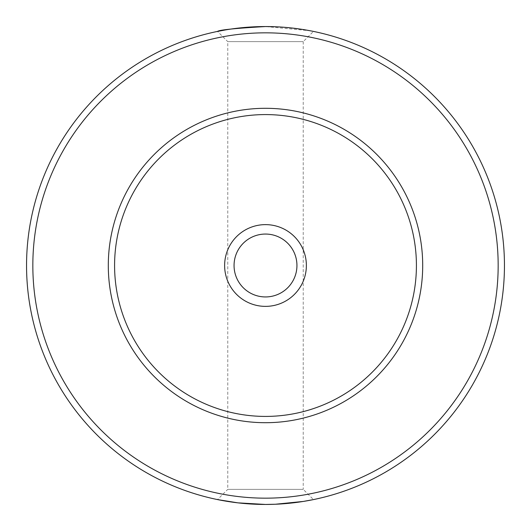 <?xml version="1.0" encoding="UTF-8"?>
<svg xmlns="http://www.w3.org/2000/svg" width="531" height="531" viewBox="0 0 531 531"><rect width="100%" height="100%" fill="white"/><g stroke="black" fill="none" stroke-linecap="round" stroke-linejoin="round"><path stroke-width="0.4" stroke-dasharray="2.65 1.99" d="M275.363 504.244L265.5 504.45A238.95 238.95 0 0 0 504.45 265.5A238.95 238.95 0 0 0 265.5 26.55A238.95 238.95 0 0 0 26.55 265.5A238.95 238.95 0 0 0 265.5 504.45A238.95 238.95 0 0 0 504.45 265.5A238.95 238.95 0 0 0 265.5 26.55L310.077 30.745M275.337 504.244L284.935 503.66M292.92 502.87L293.298 502.83M300.194 501.914L305.989 500.992M310.011 500.268L313.456 499.585L303.228 489.356L227.772 489.356L217.544 499.585M275.337 26.756L284.935 27.34M292.92 28.13L293.298 28.17M300.194 29.086L305.989 30.008M310.011 30.732L313.456 31.415L303.228 41.644L227.772 41.644L217.544 31.415M225.131 29.988L237.981 28.143M303.228 41.644L303.228 489.356L227.772 489.356L227.772 41.644L303.228 41.644M246.364 503.68L237.961 502.857M265.5 422.703A157.203 157.203 0 0 0 422.703 265.5A157.203 157.203 0 0 0 265.5 108.297A157.203 157.203 0 0 0 108.297 265.5A157.203 157.203 0 0 0 265.5 422.703M265.5 416.417A150.917 150.917 0 0 0 416.417 265.5A150.917 150.917 0 0 0 265.5 114.583A150.917 150.917 0 0 0 114.583 265.5A150.917 150.917 0 0 0 265.5 416.417M265.5 224.626A40.874 40.874 0 0 0 224.626 265.5A40.874 40.874 0 0 0 265.5 306.374A40.874 40.874 0 0 0 306.374 265.5A40.874 40.874 0 0 0 265.5 224.626M265.5 296.942A31.442 31.442 0 0 1 234.058 265.5A31.442 31.442 0 0 1 265.5 234.058A31.442 31.442 0 0 0 234.058 265.5A31.442 31.442 0 0 0 265.5 296.942A31.442 31.442 0 0 1 234.058 265.5A31.442 31.442 0 0 1 265.5 234.058A31.442 31.442 0 0 1 296.942 265.5A31.442 31.442 0 0 1 265.5 296.942A31.442 31.442 0 0 0 296.942 265.5A31.442 31.442 0 0 0 265.5 234.058A31.442 31.442 0 0 1 296.942 265.5A31.442 31.442 0 0 1 265.5 296.942M225.131 501.012L237.981 502.857M265.5 32.836A232.664 232.664 0 0 1 498.164 265.5A232.664 232.664 0 0 1 265.5 498.164A232.664 232.664 0 0 1 32.836 265.5A232.664 232.664 0 0 1 265.5 32.836"/><path stroke-width="0.8" d="M237.981 28.143L265.5 26.55A238.95 238.95 0 0 1 504.45 265.5A238.95 238.95 0 0 1 265.5 504.45L275.337 504.244M313.456 499.585L303.247 501.45L275.363 504.244M284.935 503.66L292.92 502.87M293.298 502.83L300.194 501.914M305.989 500.992L310.011 500.268M237.981 502.857L265.5 504.45A238.95 238.95 0 0 1 26.55 265.5A238.95 238.95 0 0 1 265.5 26.55L275.337 26.756M284.935 27.34L292.92 28.13M293.298 28.17L300.194 29.086M305.989 30.008L310.011 30.732M313.456 31.415L310.077 30.745M246.364 503.68L265.5 504.45A238.95 238.95 0 0 1 26.55 265.5A238.95 238.95 0 0 1 265.5 26.55C235.392 28.282 219.403 29.902 217.544 31.415L225.131 29.988M237.961 502.857L217.544 499.585L225.131 501.012M265.5 108.297A157.203 157.203 0 0 0 108.297 265.5A157.203 157.203 0 0 0 265.5 422.703A157.203 157.203 0 0 0 422.703 265.5A157.203 157.203 0 0 0 265.5 108.297M265.5 114.583A150.917 150.917 0 0 0 114.583 265.5A150.917 150.917 0 0 0 265.5 416.417A150.917 150.917 0 0 0 416.417 265.5A150.917 150.917 0 0 0 265.5 114.583M265.5 306.374A40.874 40.874 0 0 1 224.626 265.5A40.874 40.874 0 0 1 265.5 224.626A40.874 40.874 0 0 1 306.374 265.5A40.874 40.874 0 0 1 265.5 306.374M265.5 234.058A31.442 31.442 0 0 0 234.058 265.5A31.442 31.442 0 0 0 265.5 296.942A31.442 31.442 0 0 0 296.942 265.5A31.442 31.442 0 0 0 265.5 234.058M265.5 498.164A232.664 232.664 0 0 0 498.164 265.5A232.664 232.664 0 0 0 265.5 32.836A232.664 232.664 0 0 0 32.836 265.5A232.664 232.664 0 0 0 265.5 498.164"/></g></svg>
